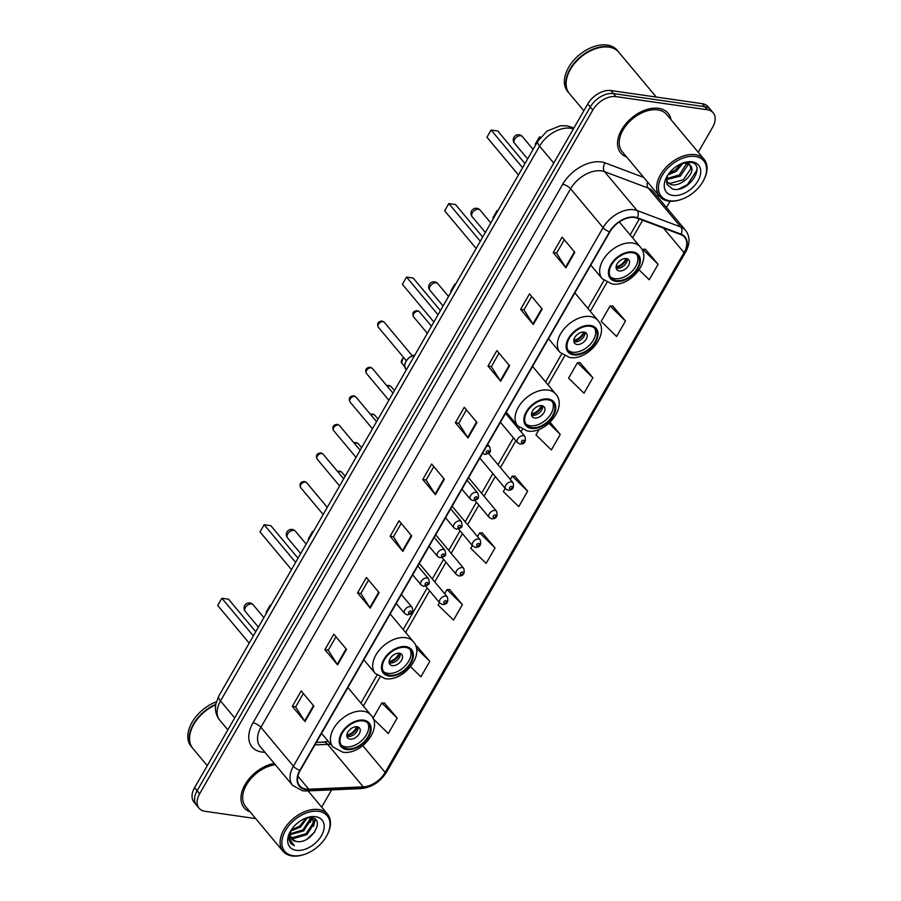 <?xml version="1.0" encoding="UTF-8"?>
<svg xmlns="http://www.w3.org/2000/svg" width="901" height="901" viewBox="0 0 901 901"><rect width="100%" height="100%" fill="white"/><g stroke="black" fill="none" stroke-linecap="round" stroke-linejoin="round"><path stroke-width="1.35" d="M698.23 152.28L712.635 127.244A19.315 12.366 140.1 0 0 713.187 112.805L708.107 106.735A19.315 12.366 140.1 0 0 702.183 103.66L610.901 90.55A19.315 12.366 140.1 0 0 587.745 103.964L194.571 787.722A19.315 12.366 140.1 0 0 194.008 802.16L196.542 805.19A19.315 12.366 140.1 0 1 197.105 790.751A19.315 12.366 140.1 0 0 196.542 805.19L199.087 808.231A19.315 12.366 140.1 0 0 205.011 811.305L255.693 818.592M713.187 112.805A19.315 12.366 140.1 0 0 707.262 109.731L615.98 96.621A19.315 12.366 140.1 0 0 592.813 110.035L590.279 107.005L197.105 790.751L590.279 107.005A19.315 12.366 140.1 0 1 613.435 93.58A19.315 12.366 140.1 0 0 590.279 107.005L587.745 103.964M707.262 109.731L704.728 106.69L613.435 93.58L704.728 106.69A19.315 12.366 140.1 0 1 710.652 109.776A19.315 12.366 140.1 0 0 704.728 106.69L702.183 103.66M671.065 119.777A30.904 19.788 140.1 0 0 668.137 113.256A30.904 19.788 140.1 0 0 658.654 108.334A30.904 19.788 140.1 0 0 626.049 123.527A30.904 19.788 140.1 0 0 620.71 152.9A30.904 19.788 140.1 0 0 626.6 156.943A30.904 19.788 140.1 0 1 620.71 152.9A30.904 19.788 140.1 0 1 626.049 123.527A30.904 19.788 140.1 0 1 658.654 108.334A30.904 19.788 140.1 0 1 668.137 113.256A30.904 19.788 140.1 0 1 671.065 119.777M305.991 789.073A20.61 13.188 -39.9 0 1 299.661 785.796A20.61 13.188 -39.9 0 1 300.258 770.389L609.932 231.85A20.61 13.188 -39.9 0 1 637.142 218.155L680.807 234.587A20.61 13.188 -39.9 0 1 684.625 237.245A20.61 13.188 -39.9 0 1 684.039 252.652L385.144 772.427A20.61 13.188 -39.9 0 1 363.227 786.866L308.773 789.208A20.61 13.188 -39.9 0 1 305.991 789.073M305.743 789.49A21.117 13.515 140.1 0 0 308.604 789.625L363.069 787.283A21.117 13.515 140.1 0 0 385.527 772.484L684.411 252.697A21.117 13.515 140.1 0 0 681.111 234.192L637.435 217.76A21.117 13.515 140.1 0 0 609.56 231.794L299.875 770.332A21.117 13.515 140.1 0 0 305.743 789.49M574.815 252.325L562.123 237.143L553.225 252.607L565.918 267.788L574.815 252.325M564.296 239.734L556.57 253.158L565.535 267.27A5.147 1.971 29.9 0 0 565.918 267.788M556.604 253.091L553.225 252.607M542.199 309.043L529.506 293.861L520.609 309.336L533.302 324.518L542.199 309.043M531.68 296.452L523.954 309.876L532.919 324A5.147 1.971 29.9 0 0 533.302 324.518M523.988 309.82L520.609 309.336M509.583 365.772L496.89 350.579L487.993 366.054L500.686 381.236L509.583 365.772M499.064 353.181L491.338 366.606L500.303 380.718A5.147 1.971 29.9 0 0 500.686 381.236M491.372 366.538L487.993 366.054M476.967 422.49L464.274 407.308L455.377 422.772L468.07 437.954L476.967 422.49M466.448 409.899L458.722 423.324L467.687 437.435A5.147 1.971 29.9 0 0 468.07 437.954M458.755 423.256L455.377 422.772M313.886 706.091L301.193 690.909L292.296 706.384L304.988 721.566L313.886 706.091M303.367 693.5L295.641 706.936L304.606 721.048A5.147 1.971 29.9 0 0 304.988 721.566M295.674 706.868L292.296 706.384M346.502 649.373L333.809 634.191L324.912 649.666L337.605 664.848L346.502 649.373M335.983 636.782L328.257 650.207L337.222 664.33A5.147 1.971 29.9 0 0 337.605 664.848M328.291 650.15L324.912 649.666M379.118 592.655L366.425 577.473L357.528 592.937L370.221 608.119L379.118 592.655M368.599 580.064L360.873 593.489L369.838 607.601A5.147 1.971 29.9 0 0 370.221 608.119M360.907 593.421L357.528 592.937M411.734 535.926L399.042 520.744L390.144 536.219L402.837 551.401L411.734 535.926M401.215 523.346L393.489 536.771L402.454 550.883A5.147 1.971 29.9 0 0 402.837 551.401M393.523 536.703L390.144 536.219M444.351 479.208L431.658 464.026L422.76 479.501L435.453 494.683L444.351 479.208M433.831 466.617L426.105 480.042L435.07 494.165A5.147 1.971 29.9 0 0 435.453 494.683M426.139 479.985L422.76 479.501M274.253 763.417A30.904 19.788 140.1 0 0 246.604 782.169A30.904 19.788 140.1 0 0 244.137 807.78A30.904 19.788 140.1 0 0 250.039 811.824A30.904 19.788 140.1 0 1 244.137 807.78A30.904 19.788 140.1 0 1 246.604 782.169A30.904 19.788 140.1 0 1 274.253 763.417M592.813 110.035L199.639 793.792A19.315 12.366 140.1 0 0 199.087 808.231M321.668 807.15L331.602 789.873M666.481 207.5L670.085 201.238M592.881 377.733L577.473 362.686L568.576 378.161L583.983 393.196L592.881 377.733L580.098 362.698M625.497 321.004L610.09 305.968L601.192 321.443L616.599 336.478L625.497 321.004L612.725 305.98M639.147 269.917L649.216 279.76L658.113 264.286L645.341 249.25M472.349 545.51L470.727 548.326L486.135 563.362L495.032 547.898L482.249 532.863M439.497 602.645L438.111 605.044L453.518 620.091L462.416 604.616L449.633 589.581M410.597 666.751L420.902 676.809L429.8 661.334L417.017 646.31M373.205 718.807L388.286 733.527L397.183 718.063L384.4 703.028M539.136 429.349L535.96 434.879L551.367 449.926L560.264 434.451L550.083 422.276M505.202 488.376L503.344 491.597L518.751 506.644L527.648 491.169L514.865 476.145M527.648 491.169L512.241 476.133L510.338 479.456M512.241 476.133L515.079 476.145M495.032 547.898L479.625 532.851L477.485 536.591M479.625 532.851L482.463 532.863M462.416 604.616L447.009 589.581L444.632 593.725M447.009 589.581L449.847 589.581M415.868 646.299L417.231 646.31M429.8 661.334L416.375 648.224M397.183 718.063L381.776 703.017L372.991 718.311M381.776 703.017L384.614 703.028M560.264 434.451L548.9 423.357M577.473 362.686L580.312 362.698M610.09 305.968L612.928 305.98M658.113 264.286L642.706 249.25L642.222 250.095M642.706 249.25L645.544 249.262M318.672 811.328A27.683 17.727 140.1 0 0 285.482 830.564A27.683 17.727 140.1 0 0 293.174 855.68A27.683 17.727 140.1 0 0 303.648 854.655A27.683 17.727 140.1 0 0 327.142 835.013A27.683 17.727 140.1 0 0 318.672 811.328M327.142 835.013L327.491 834.326A28.978 18.549 140.1 0 0 327.525 814.166A28.978 18.549 140.1 0 0 318.639 809.537A28.978 18.549 140.1 0 0 288.061 823.796A28.978 18.549 140.1 0 0 283.06 851.332A28.978 18.549 140.1 0 0 291.947 855.95A28.978 18.549 140.1 0 0 302.905 854.88L303.648 854.655M275.346 764.735A28.978 18.549 140.1 0 0 248.417 781.831A28.978 18.549 140.1 0 0 245.624 806.541L283.06 851.332M192.938 725.958A31.873 20.408 140.1 0 1 192.972 725.868A31.873 20.408 140.1 0 1 215.677 704.864A32.199 20.61 140.1 0 0 192.893 726.037A32.199 20.61 140.1 0 0 192.859 748.449L207.253 765.659M215.767 704.334A32.199 20.61 140.1 0 0 192.544 748.067A32.199 20.61 140.1 0 0 192.701 748.258M216.33 701.834A32.199 20.61 140.1 0 0 191.113 746.355L192.544 748.067M299.155 821.757L296.564 823.829M307.455 817.68L300.517 827.073L290.696 831.06M306.272 817.928L299.718 826.116L291.248 829.934M310.789 817.612L310.913 819.842L303.682 830.868L290.088 834.641M310.124 817.5L310.124 818.896L302.894 829.911L290.111 833.842M310.552 817.522L312.861 819.11L314.089 823.638L306.858 834.664L293.67 838.516L290.572 837.322M311.577 817.646L312.861 819.11M312.433 818.66L313.3 822.692L306.07 833.707L292.881 837.57L290.37 836.714M290.899 830.485A14.551 9.314 140.1 0 0 291.586 839.045A14.551 9.314 140.1 0 0 296.046 841.365L291.462 838.887M296.26 850.319A20.993 13.436 140.1 0 0 321.432 835.734A20.993 13.436 140.1 0 0 315.598 816.689A20.993 13.436 140.1 0 0 307.658 817.466A20.993 13.436 140.1 0 0 289.84 832.355A20.993 13.436 140.1 0 0 296.26 850.319M296.046 841.365C310.8 845.037 326.061 818.829 311.397 817.624L307.804 817.624M290.325 831.443L288.849 839.113L290.629 843.336L294.368 845.791L289.885 839.552L290.798 830.643M294.368 845.791L290.539 843.223M314.674 832.085L307.14 839.045M314.967 819.133L314.089 823.593M311.487 817.962L310.924 819.797M315.373 819.482L313.492 826.24M311.926 818.243L310.327 822.444M307.658 817.646L307.151 818.649M347.144 748.776A17.389 11.127 140.1 0 0 365.491 740.228A17.389 11.127 140.1 0 0 368.486 723.706A17.389 11.127 140.1 0 0 363.159 720.935A17.389 11.127 140.1 0 0 344.813 729.483A17.389 11.127 140.1 0 0 341.817 746.005A17.389 11.127 140.1 0 0 347.144 748.776M341.107 744.992A17.389 11.127 140.1 0 0 345.556 746.884A17.389 11.127 140.1 0 0 363.272 739.045A17.389 11.127 140.1 0 0 367.619 722.827M255.749 631.759L228.527 599.21L221.871 598.253L217.715 605.472L249.205 643.134M217.715 605.472L221.871 598.253L253.361 635.915M270.964 605.303L270.176 605.19L266.02 612.41L266.527 613.007M266.02 612.41L270.176 605.19L270.683 605.787M350.005 739.147A7.726 4.944 140.1 0 0 358.159 735.351A7.726 4.944 140.1 0 0 359.499 728.008A7.726 4.944 140.1 0 0 357.123 726.769A7.726 4.944 140.1 0 0 348.969 730.576A7.726 4.944 140.1 0 0 347.64 737.919A7.726 4.944 140.1 0 0 350.005 739.147M346.896 736.275A7.726 4.944 140.1 0 0 347.786 736.489A7.726 4.944 140.1 0 0 354.994 733.684A7.726 4.944 140.1 0 0 358.012 726.994M357.596 726.87A10.305 6.6 -39.9 0 1 346.851 735.847M356.616 726.724A9.01 5.766 -39.9 0 1 346.885 734.856M695.245 156.459A27.683 17.727 140.1 0 0 662.055 175.695A27.683 17.727 140.1 0 0 669.747 200.799A27.683 17.727 140.1 0 0 680.221 199.774A27.683 17.727 140.1 0 0 703.715 180.144A27.683 17.727 140.1 0 0 695.245 156.459M703.715 180.144L704.064 179.445A28.978 18.549 140.1 0 0 704.098 159.286A28.978 18.549 140.1 0 0 695.2 154.668A28.978 18.549 140.1 0 0 664.634 168.915A28.978 18.549 140.1 0 0 659.633 196.452A28.978 18.549 140.1 0 0 668.519 201.069A28.978 18.549 140.1 0 0 679.478 199.999L680.221 199.774M704.098 159.286L666.65 114.495A28.978 18.549 140.1 0 0 657.764 109.877A28.978 18.549 140.1 0 0 627.197 124.124A28.978 18.549 140.1 0 0 622.186 151.661L659.633 196.452M656.277 97.06L618.829 52.269A32.199 20.61 140.1 0 0 608.963 47.134A32.199 20.61 140.1 0 0 596.777 48.327A32.199 20.61 140.1 0 0 569.455 71.168A32.199 20.61 140.1 0 0 569.432 93.569L583.825 110.789M596.687 48.35A31.873 20.408 140.1 0 0 596.597 48.384A31.873 20.408 140.1 0 0 569.545 70.988A31.873 20.408 140.1 0 0 569.5 71.078M618.672 52.078A32.199 20.61 140.1 0 0 618.514 51.886A32.199 20.61 140.1 0 0 608.637 46.762A32.199 20.61 140.1 0 0 574.669 62.586A32.199 20.61 140.1 0 0 569.117 93.186A32.199 20.61 140.1 0 0 569.274 93.377M618.514 51.886L617.095 50.186A32.199 20.61 140.1 0 0 607.218 45.05A32.199 20.61 140.1 0 0 573.25 60.885A32.199 20.61 140.1 0 0 567.686 91.485L569.117 93.186M683.014 163.171L676.324 171.291L667.878 174.985M681.145 163.745L675.322 170.086L669.128 173.229M687.722 163.599L687.733 165.255L680.356 176.112L666.335 179.637M686.765 163.318L679.354 174.907L666.481 178.68M666.312 181.968L671.054 184.626C680.784 187.205 694.761 173.87 691.45 167.102L690.493 165.502L686.021 163.182L682.192 163.306M689.986 164.962L690.752 168.87L683.386 179.727L670.051 183.421L666.289 181.72M667.337 175.819L666.909 184.39L672.675 189.097C688.972 193.332 706.587 164.714 691.033 162.383L683.904 162.709M672.822 195.438A20.993 13.436 140.1 0 0 697.993 180.853A20.993 13.436 140.1 0 0 692.159 161.82A20.993 13.436 140.1 0 0 684.219 162.597A20.993 13.436 140.1 0 0 666.402 177.486A20.993 13.436 140.1 0 0 672.822 195.438M683.318 162.89L688.094 162.721L691.349 166.854M696.901 168.791L696.867 170.221L687.463 184.615L678.588 189.097M389.423 675.254A17.389 11.127 140.1 0 0 407.77 666.695A17.389 11.127 140.1 0 0 410.777 650.173A17.389 11.127 140.1 0 0 405.439 647.402A17.389 11.127 140.1 0 0 387.092 655.951A17.389 11.127 140.1 0 0 384.096 672.473A17.389 11.127 140.1 0 0 389.423 675.254M383.387 671.459A17.389 11.127 140.1 0 0 387.847 673.351A17.389 11.127 140.1 0 0 405.551 665.512A17.389 11.127 140.1 0 0 409.899 649.294M298.028 558.237L270.807 525.677L264.151 524.72L260.006 531.939L291.485 569.601M260.006 531.939L264.151 524.72L295.641 562.382M313.244 531.77L312.456 531.658L308.311 538.877L308.806 539.474M308.311 538.877L312.456 531.658L312.962 532.254M392.295 665.614A7.726 4.944 140.1 0 0 400.438 661.818A7.726 4.944 140.1 0 0 401.778 654.475A7.726 4.944 140.1 0 0 399.402 653.236A7.726 4.944 140.1 0 0 391.259 657.043A7.726 4.944 140.1 0 0 389.919 664.386A7.726 4.944 140.1 0 0 392.295 665.614M389.187 662.742A7.726 4.944 140.1 0 0 390.065 662.956A7.726 4.944 140.1 0 0 397.273 660.151A7.726 4.944 140.1 0 0 400.292 653.462M399.886 653.338A10.305 6.6 -39.9 0 1 389.131 662.314M398.906 653.191A9.01 5.766 -39.9 0 1 389.164 661.334M531.815 427.637A17.389 11.127 140.1 0 0 550.162 419.089A17.389 11.127 140.1 0 0 553.158 402.567A17.389 11.127 140.1 0 0 547.831 399.785A17.389 11.127 140.1 0 0 529.484 408.333A17.389 11.127 140.1 0 0 526.477 424.867A17.389 11.127 140.1 0 0 531.815 427.637M525.767 423.842A17.389 11.127 140.1 0 0 530.227 425.734A17.389 11.127 140.1 0 0 547.943 417.895A17.389 11.127 140.1 0 0 552.279 401.677M440.409 310.62L413.199 278.06L406.542 277.103L402.387 284.322L433.877 321.984M402.387 284.322L406.542 277.103L438.021 314.764M455.624 284.153L454.847 284.04L450.691 291.26L451.198 291.868M450.691 291.26L454.847 284.04L455.343 284.648M534.676 417.996A7.726 4.944 140.1 0 0 542.83 414.201A7.726 4.944 140.1 0 0 544.159 406.858A7.726 4.944 140.1 0 0 541.794 405.63A7.726 4.944 140.1 0 0 533.64 409.426A7.726 4.944 140.1 0 0 532.3 416.769A7.726 4.944 140.1 0 0 534.676 417.996M531.567 415.124A7.726 4.944 140.1 0 0 532.457 415.35A7.726 4.944 140.1 0 0 539.665 412.534A7.726 4.944 140.1 0 0 542.672 405.844M542.267 405.72A10.305 6.6 -39.9 0 1 531.522 414.708M541.287 405.574A9.01 5.766 -39.9 0 1 531.556 413.717M574.095 354.104A17.389 11.127 140.1 0 0 592.441 345.556A17.389 11.127 140.1 0 0 595.437 329.034A17.389 11.127 140.1 0 0 590.11 326.252A17.389 11.127 140.1 0 0 571.763 334.812A17.389 11.127 140.1 0 0 568.768 351.334A17.389 11.127 140.1 0 0 574.095 354.104M568.047 350.309A17.389 11.127 140.1 0 0 572.507 352.201A17.389 11.127 140.1 0 0 590.223 344.373A17.389 11.127 140.1 0 0 594.57 328.144M482.699 237.087L455.478 204.527L448.822 203.57L444.666 210.789L476.156 248.451M444.666 210.789L448.822 203.57L480.312 241.231M497.915 210.62L497.127 210.507L492.971 217.727L493.478 218.335M492.971 217.727L497.127 210.507L497.634 211.116M576.955 344.475A7.726 4.944 140.1 0 0 585.109 340.668A7.726 4.944 140.1 0 0 586.45 333.325A7.726 4.944 140.1 0 0 584.073 332.097A7.726 4.944 140.1 0 0 575.919 335.893A7.726 4.944 140.1 0 0 574.59 343.236A7.726 4.944 140.1 0 0 576.955 344.475M573.847 341.592A7.726 4.944 140.1 0 0 574.737 341.817A7.726 4.944 140.1 0 0 581.945 339.001A7.726 4.944 140.1 0 0 584.963 332.311M584.546 332.187A10.305 6.6 -39.9 0 1 573.802 341.175M583.566 332.052A9.01 5.766 -39.9 0 1 573.836 340.184M616.374 280.571A17.389 11.127 140.1 0 0 634.721 272.023A17.389 11.127 140.1 0 0 637.728 255.501A17.389 11.127 140.1 0 0 632.389 252.731A17.389 11.127 140.1 0 0 614.043 261.279A17.389 11.127 140.1 0 0 611.047 277.801A17.389 11.127 140.1 0 0 616.374 280.571M610.337 276.776A17.389 11.127 140.1 0 0 614.797 278.668A17.389 11.127 140.1 0 0 632.502 270.841A17.389 11.127 140.1 0 0 636.849 254.623M524.979 163.554L497.757 130.994L491.101 130.037L486.957 137.256L518.435 174.929M486.957 137.256L491.101 130.037L522.591 167.71M540.6 137.143L539.406 136.975L535.262 144.194L535.757 144.802M535.262 144.194L539.406 136.975L540.093 137.797M619.235 270.942A7.726 4.944 140.1 0 0 627.389 267.135A7.726 4.944 140.1 0 0 628.729 259.792A7.726 4.944 140.1 0 0 626.353 258.564A7.726 4.944 140.1 0 0 618.199 262.36A7.726 4.944 140.1 0 0 616.87 269.703A7.726 4.944 140.1 0 0 619.235 270.942M616.138 268.059A7.726 4.944 140.1 0 0 617.016 268.284A7.726 4.944 140.1 0 0 624.224 265.468A7.726 4.944 140.1 0 0 627.242 258.778M626.837 258.655A10.305 6.6 -39.9 0 1 616.081 267.642M625.857 258.519A9.01 5.766 -39.9 0 1 616.115 266.651M573.374 128.944A25.757 16.488 140.1 0 0 570.446 128.224A25.757 16.488 140.1 0 0 539.564 146.12L220.52 700.955A25.757 16.488 140.1 0 0 219.776 720.203C216.814 716.554 215.373 712.342 215.452 707.555L215.857 703.827L218.864 695.899L537.908 141.063A12.873 4.933 -150.1 0 0 539.564 146.12L553.743 163.081M234.699 717.928L220.52 700.955A12.873 4.933 -150.1 0 1 218.864 695.899M573.43 128.854A12.873 9.303 -69.4 0 0 570.603 126.872L573.858 128.1M194.571 787.722L199.639 793.792M610.901 90.55L615.98 96.621M264.939 752.279A32.199 20.61 -39.9 0 1 252.99 722.85L562.674 184.311A6.442 2.466 -150.1 0 1 570.592 188.782L260.918 727.332A25.757 16.488 140.1 0 0 260.175 746.58L292.667 785.447A25.757 16.488 -39.9 0 1 293.411 766.199A6.442 2.466 29.9 0 0 299.875 770.332M562.674 184.311A32.199 20.61 -39.9 0 1 601.271 161.943A32.199 20.61 -39.9 0 1 605.168 162.923L643.731 177.429M601.474 170.897A25.757 16.488 140.1 0 0 570.592 188.782L603.084 227.66A25.757 16.488 -39.9 0 1 637.086 210.552L680.762 226.973A25.757 16.488 -39.9 0 1 685.537 230.296L653.045 191.429A25.757 16.488 140.1 0 0 648.269 188.106L604.594 171.686A25.757 16.488 140.1 0 0 601.474 170.897M292.667 785.447L302.612 790.774L306.419 790.954A6.442 3.795 -92.5 0 0 308.604 789.625M306.419 790.954L360.884 788.623C371.73 787.485 380.346 781.888 386.732 771.853A6.442 2.466 -150.1 0 1 385.527 772.484M684.411 252.697A6.442 2.466 29.9 0 0 685.616 252.077C690.166 243.743 690.143 236.49 685.537 230.296M681.111 234.192A6.442 4.651 -69.4 0 0 680.762 226.973L648.269 188.106A6.442 4.651 110.6 0 1 647.504 181.957M360.884 788.623A6.442 3.795 -92.5 0 0 363.069 787.283M637.435 217.76A6.442 4.651 -69.4 0 0 637.086 210.552L604.594 171.686A6.442 4.651 110.6 0 1 605.168 162.923M609.56 231.794A6.442 2.466 -150.1 0 1 603.084 227.66L293.411 766.199L260.918 727.332A6.442 2.466 -150.1 0 0 252.99 722.85M658.09 194.616A32.199 20.61 -39.9 0 1 657.809 197.128M684.039 252.652L663.496 228.077M308.773 789.208L297.916 776.223M363.227 786.866L327.694 744.361A20.61 13.188 140.1 0 0 330.498 744.023M314.911 744.902L327.694 744.361A11.589 6.836 87.5 0 0 323.425 742.131L328.212 741.286M385.144 772.427L362.81 745.69M363.351 706.012L379.974 677.113M405.641 632.479L429.597 590.808M434.733 581.888L446.029 562.235M451.164 553.315L462.461 533.674M467.585 524.754L478.881 505.101M484.017 496.181L495.313 476.539M500.438 467.619L515.89 440.747M521.026 431.827L522.355 429.495M548.022 384.873L564.645 355.963M590.301 311.341L606.925 282.43M632.592 237.808L642.683 220.249M443.945 478.724L435.07 494.165M411.329 535.453L402.454 550.883M378.713 592.171L369.838 607.601M346.097 648.889L337.222 664.33M313.48 705.618L304.606 721.048M476.561 422.006L467.687 437.435M509.178 365.288L500.303 380.718M541.794 308.559L532.919 324M574.41 251.841L565.535 267.27M363.599 720.158A18.347 11.747 140.1 0 0 341.603 732.907A18.347 11.747 140.1 0 0 346.705 749.553A18.347 11.747 140.1 0 0 368.7 736.804A18.347 11.747 140.1 0 0 363.599 720.158M321.567 733.335L332.953 746.963A24.789 15.869 -39.9 0 1 337.244 723.402A24.789 15.869 -39.9 0 1 363.396 711.216A24.789 15.869 -39.9 0 1 370.998 715.169L347.899 687.531M251.548 603.963A5.147 3.3 -39.9 0 1 253.136 604.774A5.147 5.147 0 0 0 244.712 605.517A5.147 5.147 0 0 0 245.23 611.385A5.147 3.3 -39.9 0 1 245.376 607.533A5.147 3.3 -39.9 0 1 251.548 603.963M405.889 646.625A18.347 11.747 140.1 0 0 383.882 659.386A18.347 11.747 140.1 0 0 388.984 676.02A18.347 11.747 140.1 0 0 410.98 663.271A18.347 11.747 140.1 0 0 405.889 646.625M363.846 659.802L375.244 673.43A24.789 15.869 -39.9 0 1 379.524 649.869A24.789 15.869 -39.9 0 1 405.675 637.683A24.789 15.869 -39.9 0 1 413.277 641.636L390.189 613.998M293.839 530.43A5.147 3.3 -39.9 0 1 295.415 531.252A5.147 5.147 0 0 0 287.002 531.984A5.147 5.147 0 0 0 287.509 537.852A5.147 3.3 -39.9 0 1 287.656 534A5.147 3.3 -39.9 0 1 293.839 530.43M548.27 399.019A18.347 11.747 140.1 0 0 526.274 411.768A18.347 11.747 140.1 0 0 531.365 428.403A18.347 11.747 140.1 0 0 553.372 415.654A18.347 11.747 140.1 0 0 548.27 399.019M506.238 412.185L517.625 425.813A24.789 15.869 -39.9 0 1 521.904 402.251A24.789 15.869 -39.9 0 1 548.067 390.065A24.789 15.869 -39.9 0 1 555.669 394.019L532.57 366.392M436.219 282.813A5.147 3.3 -39.9 0 1 437.796 283.635A5.147 5.147 0 0 0 429.383 284.367A5.147 5.147 0 0 0 429.89 290.235A5.147 3.3 -39.9 0 1 430.047 286.394A5.147 3.3 -39.9 0 1 436.219 282.813M590.549 325.486A18.347 11.747 140.1 0 0 568.554 338.235A18.347 11.747 140.1 0 0 573.655 354.881A18.347 11.747 140.1 0 0 595.651 342.121A18.347 11.747 140.1 0 0 590.549 325.486M548.518 338.652L559.904 352.28A24.789 15.869 -39.9 0 1 564.195 328.719A24.789 15.869 -39.9 0 1 590.346 316.533A24.789 15.869 -39.9 0 1 597.949 320.486L574.849 292.859M478.499 209.28A5.147 3.3 -39.9 0 1 480.087 210.102A5.147 5.147 0 0 0 471.662 210.834A5.147 5.147 0 0 0 472.18 216.713A5.147 3.3 -39.9 0 1 472.327 212.861A5.147 3.3 -39.9 0 1 478.499 209.28M632.84 251.953A18.347 11.747 140.1 0 0 610.833 264.703A18.347 11.747 140.1 0 0 615.935 281.349A18.347 11.747 140.1 0 0 637.931 268.599A18.347 11.747 140.1 0 0 632.84 251.953M590.797 265.119L602.195 278.747A24.789 15.869 -39.9 0 1 606.474 255.186A24.789 15.869 -39.9 0 1 632.626 243A24.789 15.869 -39.9 0 1 640.228 246.953L619.314 221.939M520.789 135.747A5.147 3.3 -39.9 0 1 522.366 136.569A5.147 5.147 0 0 0 513.942 137.301A5.147 5.147 0 0 0 514.46 143.18A5.147 3.3 -39.9 0 1 514.606 139.328A5.147 3.3 -39.9 0 1 520.789 135.747M300.72 487.655C299.109 483.983 300.36 481.922 304.437 481.472L306.644 482.699A3.863 2.478 140.1 0 0 305.462 482.08A3.863 2.478 140.1 0 0 301.385 483.983A3.863 2.478 140.1 0 0 300.72 487.655L323.166 514.505M410.608 606.564A4.832 3.086 -39.9 0 1 412.095 607.33C413.446 612.759 413.514 613.311 407.184 614.91L404.684 613.525A4.832 3.086 -39.9 0 1 405.518 608.941A4.832 3.086 -39.9 0 1 410.608 606.564M409.234 613.615A1.611 1.025 140.1 0 0 411.16 612.5A1.611 1.025 140.1 0 0 410.71 611.036A1.611 1.025 140.1 0 0 408.784 612.162A1.611 1.025 140.1 0 0 409.234 613.615M317.141 459.082C315.541 455.422 316.78 453.361 320.869 452.91L323.076 454.127A3.863 2.478 140.1 0 0 321.894 453.518A3.863 2.478 140.1 0 0 317.816 455.41A3.863 2.478 140.1 0 0 317.141 459.082L339.598 485.943M427.04 578.003A4.832 3.086 -39.9 0 1 428.516 578.769C429.878 584.197 429.946 584.738 423.616 586.337L421.105 584.963A4.832 3.086 -39.9 0 1 421.938 580.368A4.832 3.086 -39.9 0 1 427.04 578.003M425.655 585.053A1.611 1.025 140.1 0 0 427.592 583.938A1.611 1.025 140.1 0 0 427.142 582.474A1.611 1.025 140.1 0 0 425.204 583.589A1.611 1.025 140.1 0 0 425.655 585.053M333.573 430.52C331.973 426.849 333.212 424.788 337.289 424.337L339.497 425.565A3.863 2.478 140.1 0 0 338.314 424.945A3.863 2.478 140.1 0 0 334.237 426.849A3.863 2.478 140.1 0 0 333.573 430.52L356.019 457.381M443.461 549.43A4.832 3.086 -39.9 0 1 444.948 550.196C446.299 555.624 446.367 556.176 440.037 557.775L437.537 556.39A4.832 3.086 -39.9 0 1 438.37 551.806A4.832 3.086 -39.9 0 1 443.461 549.43M442.087 556.48A1.611 1.025 140.1 0 0 444.013 555.365A1.611 1.025 140.1 0 0 443.562 553.901A1.611 1.025 140.1 0 0 441.636 555.027A1.611 1.025 140.1 0 0 442.087 556.48M349.993 401.947C348.394 398.287 349.633 396.226 353.721 395.776L355.929 396.992A3.863 2.478 140.1 0 0 354.746 396.384A3.863 2.478 140.1 0 0 350.669 398.276A3.863 2.478 140.1 0 0 349.993 401.947L372.451 428.808M459.893 520.868A4.832 3.086 -39.9 0 1 461.368 521.634C462.731 527.062 462.799 527.603 456.469 529.202L453.958 527.828A4.832 3.086 -39.9 0 1 454.791 523.233A4.832 3.086 -39.9 0 1 459.893 520.868M458.508 527.918A1.611 1.025 140.1 0 0 460.445 526.803A1.611 1.025 140.1 0 0 459.994 525.339A1.611 1.025 140.1 0 0 458.068 526.454A1.611 1.025 140.1 0 0 458.508 527.918M366.425 373.386C364.826 369.714 366.065 367.653 370.142 367.203L372.35 368.43A3.863 2.478 140.1 0 0 371.167 367.811A3.863 2.478 140.1 0 0 367.09 369.714A3.863 2.478 140.1 0 0 366.425 373.386L388.872 400.247M476.314 492.295A4.832 3.086 -39.9 0 1 477.8 493.061C479.152 498.501 479.219 499.041 472.89 500.641L470.39 499.267A4.832 3.086 -39.9 0 1 471.223 494.672A4.832 3.086 -39.9 0 1 476.314 492.295M474.94 499.345A1.611 1.025 140.1 0 0 476.866 498.23A1.611 1.025 140.1 0 0 476.415 496.778A1.611 1.025 140.1 0 0 474.489 497.893A1.611 1.025 140.1 0 0 474.94 499.345M378.319 327.198C376.708 323.527 377.947 321.466 382.035 321.015L384.243 322.243A3.863 2.478 140.1 0 0 383.06 321.623A3.863 2.478 140.1 0 0 378.983 323.527A3.863 2.478 140.1 0 0 378.319 327.198L406.272 360.637M486.675 446.209A4.832 3.086 -39.9 0 1 488.207 446.108A4.832 3.086 -39.9 0 1 489.694 446.873C491.045 452.302 491.113 452.854 484.783 454.453L482.283 453.068M486.833 453.158A1.611 1.025 140.1 0 0 488.759 452.043A1.611 1.025 140.1 0 0 488.308 450.579A1.611 1.025 140.1 0 0 486.382 451.705A1.611 1.025 140.1 0 0 486.833 453.158M414.877 355.028A9.663 6.183 140.1 0 0 406.328 360.929A9.663 6.183 140.1 0 0 405.596 368.869L406.374 369.804M405.698 361.977A9.01 5.766 -39.9 0 1 413.615 355.354M337.503 471.392L339.654 471.065L341.862 472.293A3.863 2.478 140.1 0 0 340.679 471.673A3.863 2.478 140.1 0 0 338.224 472.248M425.711 586.146L439.902 603.129A4.832 3.086 -39.9 0 1 440.735 598.534A4.832 3.086 -39.9 0 1 445.826 596.158A4.832 3.086 -39.9 0 1 447.313 596.935L419.28 563.407M445.927 600.64A1.611 1.025 140.1 0 0 444.002 601.755A1.611 1.025 140.1 0 0 444.452 603.22A1.611 1.025 140.1 0 0 446.378 602.093A1.611 1.025 140.1 0 0 445.927 600.64M353.935 442.83L356.086 442.504L358.294 443.72A3.863 2.478 140.1 0 0 357.111 443.112A3.863 2.478 140.1 0 0 354.645 443.686M442.132 557.584L456.323 574.556A4.832 3.086 -39.9 0 1 457.156 569.973A4.832 3.086 -39.9 0 1 462.258 567.596A4.832 3.086 -39.9 0 1 463.733 568.362L435.712 534.834M462.359 572.067A1.611 1.025 140.1 0 0 460.434 573.182A1.611 1.025 140.1 0 0 460.873 574.647A1.611 1.025 140.1 0 0 462.81 573.532A1.611 1.025 140.1 0 0 462.359 572.067M370.356 414.257L372.507 413.931L374.715 415.158A3.863 2.478 140.1 0 0 373.532 414.539A3.863 2.478 140.1 0 0 371.077 415.113M458.564 529.011L472.755 545.995A4.832 3.086 -39.9 0 1 473.588 541.4A4.832 3.086 -39.9 0 1 478.679 539.023A4.832 3.086 -39.9 0 1 480.165 539.8L452.133 506.272M478.78 543.506A1.611 1.025 140.1 0 0 476.854 544.621A1.611 1.025 140.1 0 0 477.305 546.085A1.611 1.025 140.1 0 0 479.231 544.959A1.611 1.025 140.1 0 0 478.78 543.506M386.788 385.696L388.939 385.369L391.147 386.597A3.863 2.478 140.1 0 0 389.964 385.977A3.863 2.478 140.1 0 0 387.498 386.552M474.985 500.449L489.175 517.422A4.832 3.086 -39.9 0 1 490.009 512.838A4.832 3.086 -39.9 0 1 495.111 510.462A4.832 3.086 -39.9 0 1 496.586 511.227L468.565 477.699M495.212 514.933A1.611 1.025 140.1 0 0 493.286 516.048A1.611 1.025 140.1 0 0 493.725 517.512A1.611 1.025 140.1 0 0 495.663 516.397A1.611 1.025 140.1 0 0 495.212 514.933M404.008 357.934A3.863 2.478 140.1 0 0 401.643 362.979L403.299 357.089M479.861 458.057L505.607 488.86A4.832 3.086 -39.9 0 1 506.441 484.265A4.832 3.086 -39.9 0 1 511.531 481.889A4.832 3.086 -39.9 0 1 513.018 482.666L488.533 453.372M511.633 486.371A1.611 1.025 140.1 0 0 509.707 487.486A1.611 1.025 140.1 0 0 510.157 488.95A1.611 1.025 140.1 0 0 512.083 487.824A1.611 1.025 140.1 0 0 511.633 486.371M418.278 311.217A3.863 2.478 140.1 0 0 414.201 313.12A3.863 2.478 140.1 0 0 413.536 316.792C411.926 313.12 413.165 311.059 417.253 310.608L419.461 311.836A3.863 2.478 140.1 0 0 418.278 311.217M500.438 422.265L517.501 442.673A4.832 3.086 -39.9 0 1 518.334 438.077A4.832 3.086 -39.9 0 1 523.425 435.701A4.832 3.086 -39.9 0 1 524.911 436.478L505.574 413.345M523.526 440.184A1.611 1.025 140.1 0 0 521.6 441.299A1.611 1.025 140.1 0 0 522.051 442.751A1.611 1.025 140.1 0 0 523.977 441.636A1.611 1.025 140.1 0 0 523.526 440.184M537.908 141.063L547.065 131.084L560.467 125.735L566.346 125.791L570.603 126.872M219.776 720.203L227.84 729.855M386.732 771.853L685.616 252.077M360.918 703.107L376.978 675.176M403.209 629.574L427.175 587.903M432.3 578.971L443.596 559.33M448.732 550.41L460.028 530.768M465.153 521.837L476.449 502.195M481.584 493.275L492.881 473.633M498.005 464.702L513.457 437.841M518.593 428.91L519.37 427.558M545.589 381.956L561.65 354.025M587.869 308.424L603.929 280.493M630.159 234.902L639.305 218.977M316.33 742.435L323.425 742.131M308.063 790.887L327.525 814.166M332.953 746.963L342.617 752.132C361.053 755.702 383.375 728.199 370.998 715.169M258.396 627.141L245.23 611.385M263.869 617.624L253.136 604.774M375.244 673.43L384.896 678.599C403.344 682.17 425.666 654.667 413.277 641.636M300.686 553.608L287.509 537.852M306.16 544.091L295.415 531.252M517.625 425.813L527.276 430.982C545.724 434.552 568.047 407.049 555.669 394.019M443.067 306.002L429.89 290.235M448.54 296.485L437.796 283.635M559.904 352.28L569.567 357.449C588.004 361.019 610.326 333.516 597.949 320.486M485.346 232.469L472.18 216.713M490.82 222.952L480.087 210.102M602.195 278.747L611.847 283.928C630.295 287.487 652.606 259.984 640.228 246.953M527.637 158.936L514.46 143.18M533.11 149.42L522.366 136.569M306.644 482.699L327.277 507.376M401.384 594.525L412.095 607.33M396.26 603.445L404.684 613.525M323.076 454.127L343.698 478.803M417.816 565.963L428.516 578.769M412.681 574.883L421.105 584.963M339.497 425.565L360.13 450.241M434.237 537.39L444.948 550.196M429.113 546.31L437.537 556.39M355.929 396.992L376.55 421.668M450.669 508.828L461.368 521.634M445.533 517.748L453.958 527.828M372.35 368.43L392.982 393.106M467.09 480.256L477.8 493.061M461.965 489.187L470.39 499.267M384.243 322.243L412.196 355.681M487.678 444.463L489.694 446.873M405.596 368.869L404.526 365.367L406.036 360.997L408.919 357.731L414.978 354.848M439.902 603.129L442.402 604.503C447.009 604.616 448.642 602.093 447.313 596.935M341.862 472.293L345.173 476.246M456.323 574.556L458.834 575.93C463.429 576.054 465.062 573.532 463.733 568.362M358.294 443.72L361.594 447.684M472.755 545.995L475.255 547.369C479.861 547.481 481.494 544.959 480.165 539.8M374.715 415.158L378.026 419.111M489.175 517.422L491.687 518.807C496.282 518.92 497.915 516.397 496.586 511.227M391.147 386.597L394.447 390.55M401.643 362.979L404.572 366.482M505.607 488.86L508.108 490.234C512.714 490.347 514.347 487.824 513.018 482.666M413.536 316.792L427.356 333.325M517.501 442.673L520.001 444.047C524.607 444.159 526.24 441.636 524.911 436.478M419.461 311.836L431.455 326.185"/></g></svg>
